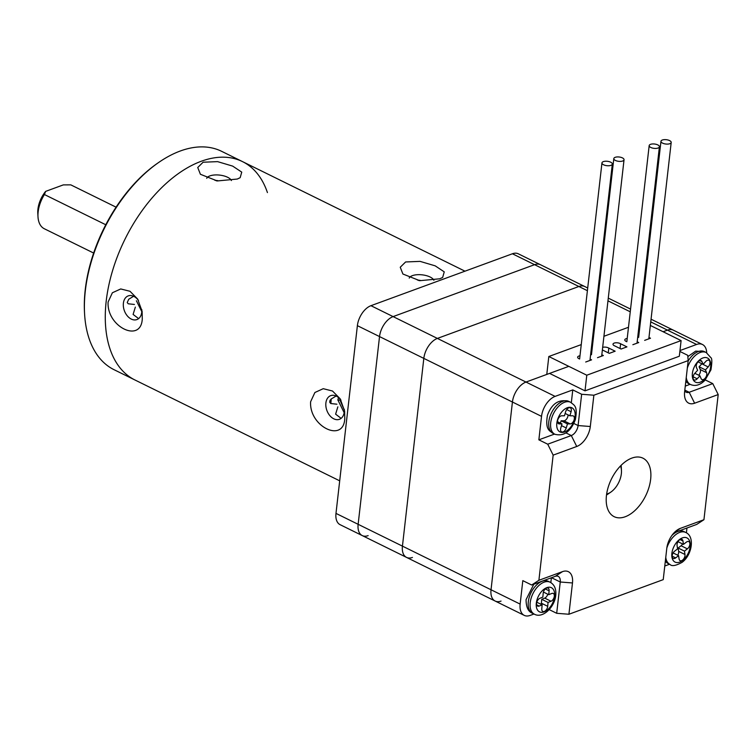 <?xml version="1.0" encoding="UTF-8"?>
<svg xmlns="http://www.w3.org/2000/svg" width="756" height="756" viewBox="0 0 756 756"><rect width="100%" height="100%" fill="white"/><g stroke="black" fill="none" stroke-linecap="round" stroke-linejoin="round"><path stroke-width="1.13" d="M587.705 287.989L584.766 286.543A17.388 10.159 116.2 0 0 578.86 286.496L437.393 338.414A17.388 10.159 116.2 0 0 423.823 358.391L402.438 546.125A17.388 10.159 116.2 0 0 406.539 557.399A17.388 10.159 116.2 0 0 412.445 557.446M568.795 366.348L525.996 382.054A17.388 10.159 116.2 0 0 512.426 402.022L491.031 589.765A17.388 10.159 116.2 0 0 495.142 601.039A17.388 10.159 116.2 0 0 501.039 601.086M706.699 352.787A17.388 10.159 116.2 0 0 702.475 344.509L673.36 330.174A17.388 10.159 116.2 0 0 667.463 330.126L663.106 331.733L667.463 330.126A17.388 10.159 -63.8 0 1 673.36 330.174L651.058 319.193M406.539 557.399L495.142 601.039A17.388 10.159 -63.8 0 1 491.031 589.765L512.426 402.022L423.823 358.391L402.438 546.125A17.388 10.159 116.2 0 0 406.539 557.399L362.247 535.579A17.388 10.159 -63.8 0 1 358.136 524.314L379.531 336.571A17.388 10.159 -63.8 0 1 393.101 316.603L534.568 264.676A17.388 10.159 -63.8 0 1 540.464 264.723A17.388 10.159 116.2 0 0 534.568 264.676L512.417 253.77A17.388 10.159 -63.8 0 1 518.314 253.808L584.766 286.543A17.388 10.159 116.2 0 0 578.86 286.496L437.393 338.414A17.388 10.159 116.2 0 0 423.823 358.391L357.38 325.666A17.388 10.159 -63.8 0 1 370.95 305.689L512.417 253.77M631.893 458.089A32.602 19.061 116.2 0 0 608.183 487.261A32.602 19.061 116.2 0 0 614.146 516.669A32.602 19.061 116.2 0 0 625.203 516.754A32.602 19.061 116.2 0 0 648.913 487.582A32.602 19.061 116.2 0 0 642.95 458.174A32.602 19.061 116.2 0 0 631.893 458.089M370.95 305.689L393.101 316.603A17.388 10.159 116.2 0 0 379.531 336.571L358.136 524.314A17.388 10.159 116.2 0 0 362.247 535.579L340.096 524.673A17.388 10.159 -63.8 0 1 335.985 513.4L520.147 604.101L522.812 580.636L531.676 585.002L538.896 580.296L553.156 455.131L547.722 444.197L538.858 439.831L541.532 416.367A17.388 10.159 -63.8 0 1 555.102 396.39L572.783 389.898L581.647 394.263L593.866 395.218L688.177 360.603L687.743 355.32L679.871 351.436M541.532 416.367L512.426 402.022A17.388 10.159 -63.8 0 1 525.996 382.054L549.574 373.398L585.012 390.852L679.323 356.237L681.099 340.597L650.349 325.449M705.272 379.928L712.766 383.613L718.2 394.556L703.94 519.712L696.72 524.418L674.163 532.697M686.401 532.829L686.958 528M674.995 531.865L680.362 528.368A17.388 10.159 -63.8 0 0 677.338 529.956A17.388 10.159 -63.8 0 0 666.792 548.336L663.229 579.635L568.918 614.25L556.69 613.296L560.253 582.007A8.694 5.084 116.2 0 0 558.202 576.365A8.694 5.084 116.2 0 0 555.254 576.346L531.676 585.002M549.206 609.61L556.69 613.296M520.147 604.101A17.388 10.159 116.2 0 0 524.248 615.375A17.388 10.159 116.2 0 0 530.145 615.422L534.01 614.004M664.779 566.008L669.58 564.241M702.475 344.509A17.388 10.159 116.2 0 0 696.569 344.471L679.965 350.557M538.896 580.296L562.473 571.64A17.388 10.159 -63.8 0 1 572.481 582.961L568.918 614.25M680.362 528.368L703.94 519.712M718.2 394.556L694.622 403.213A17.388 10.159 -63.8 0 1 684.511 395.152A17.388 10.159 -63.8 0 1 684.615 391.891L688.177 360.603M593.866 395.218L590.304 426.507A17.388 10.159 -63.8 0 1 576.733 446.484L553.156 455.131M538.858 439.831L554.507 434.086M571.328 402.674L572.783 389.898M547.722 444.197L571.3 435.541A8.694 5.084 116.2 0 0 578.085 425.552L581.647 394.263M550.831 582.592L551.379 577.764M685.276 386.089L690.086 384.322M684.747 390.729A8.694 5.084 116.2 0 0 686.231 392.251A8.694 5.084 116.2 0 0 689.188 392.269L712.766 383.613M606.633 494.065A17.388 10.159 116.2 0 0 607.777 493.715A17.388 10.159 116.2 0 0 610.801 492.128A17.388 10.159 116.2 0 0 621.46 470.487A17.388 10.159 116.2 0 0 620.459 466.008M621.101 465.346A21.735 12.701 -63.8 0 1 621.271 467.038L621.46 470.487M610.801 492.128L607.947 494.084A21.735 12.701 -63.8 0 1 606.51 494.982M637.733 336.978A4.347 1.843 6.5 0 0 637.951 337.091A4.347 1.843 6.5 0 0 638.329 337.261M638.99 334.171A4.347 1.843 6.5 0 0 638.036 334.35M627.206 338.49A4.347 1.843 6.5 0 0 624.796 339.841A4.347 1.843 6.5 0 0 626.166 341.419A4.347 1.843 6.5 0 0 626.535 341.58M614.373 345.747A4.347 1.843 6.5 0 0 614.751 345.908L621.073 349.026L626.932 346.881L620.6 343.763A4.347 1.843 6.5 0 0 620.27 343.583A4.347 1.843 6.5 0 0 615.696 342.789A4.347 1.843 6.5 0 0 613.003 344.169A4.347 1.843 6.5 0 0 614.373 345.747M602.371 349.962A4.347 1.843 6.5 0 0 602.589 350.075A4.347 1.843 6.5 0 0 602.957 350.236L609.289 353.354L615.148 351.2L608.816 348.091A4.347 1.843 6.5 0 0 608.486 347.911A4.347 1.843 6.5 0 0 602.674 347.335M590.644 354.318A4.347 1.843 6.5 0 0 590.795 354.394A4.347 1.843 6.5 0 0 591.173 354.564M591.835 351.474A4.347 1.843 6.5 0 0 590.956 351.644M579.975 355.811A4.347 1.843 6.5 0 0 577.641 357.153A4.347 1.843 6.5 0 0 579.011 358.722A4.347 1.843 6.5 0 0 579.38 358.892M585.012 390.852L586.788 375.212L681.099 340.597M546.777 374.428L548.818 356.511L586.788 375.212M644.651 340.37L650.51 338.225L648.979 337.469M632.866 344.698L638.725 342.553L637.185 341.797M597.495 357.683L603.354 355.528L601.823 354.772M585.711 362.011L591.57 359.856L590.096 359.138M548.818 356.511L581.251 344.604M592.213 340.578L593.12 340.247M603.931 336.278L628.482 327.272M639.293 323.303L640.275 322.944M608.268 352.854L608.816 348.091M620.062 348.525L620.6 343.763M610.678 162.2A5.216 2.211 6.5 0 0 605.187 161.255A5.216 2.211 6.5 0 0 601.956 162.909A5.216 2.211 6.5 0 0 603.6 164.789A5.216 2.211 6.5 0 0 609.09 165.734A5.216 2.211 6.5 0 0 612.322 164.09A5.216 2.211 6.5 0 0 610.678 162.2M622.415 157.891A5.15 2.183 6.5 0 0 617 156.955A5.15 2.183 6.5 0 0 613.815 158.59A5.15 2.183 6.5 0 0 615.441 160.452A5.15 2.183 6.5 0 0 620.856 161.378A5.15 2.183 6.5 0 0 624.04 159.752A5.15 2.183 6.5 0 0 622.415 157.891M657.786 144.906A5.15 2.183 6.5 0 0 652.362 143.971A5.15 2.183 6.5 0 0 649.177 145.606A5.15 2.183 6.5 0 0 650.803 147.467A5.15 2.183 6.5 0 0 656.227 148.403A5.15 2.183 6.5 0 0 659.412 146.768A5.15 2.183 6.5 0 0 657.786 144.906M669.57 140.578A5.15 2.183 6.5 0 0 664.155 139.652A5.15 2.183 6.5 0 0 660.971 141.278A5.15 2.183 6.5 0 0 662.596 143.139A5.15 2.183 6.5 0 0 668.011 144.075A5.15 2.183 6.5 0 0 671.196 142.44A5.15 2.183 6.5 0 0 669.57 140.578M574.116 419.845A4.347 2.542 116.2 0 0 573.313 415.951A4.347 2.542 116.2 0 0 572.604 415.791L569.882 415.791L571.101 411.736A4.347 2.542 116.2 0 0 570.298 407.834A4.347 2.542 116.2 0 0 565.649 411.736L564.439 415.8L561.717 415.8A4.347 2.542 116.2 0 0 557.975 419.296A4.347 2.542 116.2 0 0 558.58 423.757A4.347 2.542 116.2 0 0 559.289 423.918L562.01 423.918L560.801 427.972A4.347 2.542 116.2 0 0 561.604 431.865A4.347 2.542 116.2 0 0 566.244 427.962L567.454 423.908L570.185 423.908A4.347 2.542 116.2 0 0 574.116 419.845M567.454 423.908L561.132 420.79L563.853 420.79A4.347 2.542 116.2 0 0 567.784 416.726A4.347 2.542 116.2 0 0 568.039 414.883M561.132 420.79L560.432 423.133M557.522 421.706L562.01 423.918M565.138 413.456L569.882 415.791M693.28 378.983A4.347 2.542 116.2 0 0 694.112 379.918A4.347 2.542 116.2 0 0 697.183 378.794L699.933 375.826L701.095 378.595A4.347 2.542 116.2 0 0 701.918 379.531A4.347 2.542 116.2 0 0 705.603 377.631A4.347 2.542 116.2 0 0 706.586 372.67L705.424 369.901L708.174 366.934A4.347 2.542 116.2 0 0 708.93 360.262A4.347 2.542 116.2 0 0 705.858 361.387L703.108 364.354L701.946 361.585A4.347 2.542 116.2 0 0 701.124 360.65A4.347 2.542 116.2 0 0 697.438 362.549A4.347 2.542 116.2 0 0 696.456 367.52L697.618 370.289L694.868 373.256A4.347 2.542 116.2 0 0 693.28 378.983M697.996 361.84L703.108 364.354M698.724 375.231A4.347 2.542 116.2 0 0 700.254 369.552L699.102 366.783L701.842 363.816A4.347 2.542 116.2 0 0 701.899 363.759M699.102 366.783L705.424 369.901M694.821 373.303L699.933 375.826M679.502 539.897A4.347 2.542 116.2 0 0 677.074 545.53L677.574 548.894L674.645 551.152A4.347 2.542 116.2 0 0 672.273 555.15A4.347 2.542 116.2 0 0 673.227 558.429A4.347 2.542 116.2 0 0 675.656 557.9L678.586 555.641L679.096 559.005A4.347 2.542 116.2 0 0 680.116 560.65A4.347 2.542 116.2 0 0 683.518 559.147A4.347 2.542 116.2 0 0 684.974 554.488L684.463 551.124L687.402 548.865A4.347 2.542 116.2 0 0 689.774 544.859A4.347 2.542 116.2 0 0 688.82 541.589A4.347 2.542 116.2 0 0 686.391 542.118L683.452 544.377L682.952 541.003A4.347 2.542 116.2 0 0 681.931 539.368A4.347 2.542 116.2 0 0 679.502 539.897M677.981 541.683L683.452 544.377M677.735 555.216A4.347 2.542 116.2 0 0 678.642 551.37L678.141 548.005L681.071 545.747A4.347 2.542 116.2 0 0 682.602 543.961M678.141 548.005L684.463 551.124M673.114 552.938L678.586 555.641M536.571 603.382A4.347 2.542 116.2 0 0 537.611 606.076A4.347 2.542 116.2 0 0 539.179 606.057L542.137 604.847L541.787 608.722A4.347 2.542 116.2 0 0 542.827 611.424A4.347 2.542 116.2 0 0 545.841 610.357A4.347 2.542 116.2 0 0 547.703 606.312L548.053 602.438L551.02 601.237A4.347 2.542 116.2 0 0 554.101 597.316A4.347 2.542 116.2 0 0 553.288 593.46A4.347 2.542 116.2 0 0 551.719 593.488L548.762 594.688L549.111 590.814A4.347 2.542 116.2 0 0 548.072 588.121A4.347 2.542 116.2 0 0 545.057 589.179A4.347 2.542 116.2 0 0 543.195 593.224L542.846 597.098L539.878 598.298A4.347 2.542 116.2 0 0 536.571 603.382M543.422 592.061L548.762 594.688M541.145 604.365A4.347 2.542 116.2 0 0 541.372 603.203L541.731 599.328L544.689 598.119A4.347 2.542 116.2 0 0 547.779 594.207M541.731 599.328L548.053 602.438M536.798 602.22L542.137 604.847M344.15 412.691L337.875 399.99L338.49 397.524M340.143 399.13L339.973 400.104L344.33 410.139M335.985 513.4L357.38 325.666M555.102 396.39L393.101 316.603L534.568 264.676L587.393 290.691M362.247 535.579A17.388 10.159 116.2 0 0 368.144 535.626M331.232 398.97A95.634 55.897 116.2 0 0 330.892 403.496M330.807 401.19A93.026 54.375 -63.8 0 1 330.948 399.149M108.108 302.022C106.492 326.762 141.098 343.678 142.279 318.852L142.109 311.359L137.658 299.064L129.994 291.277L120.733 288.953L112.379 292.761L108.108 302.022M138.471 300.444A12.606 8.722 -110.2 0 0 128.218 295.898A12.606 8.722 -110.2 0 0 123.389 303.222A12.606 8.722 -110.2 0 0 127.244 315.791A12.606 8.722 -110.2 0 0 136.902 319.571A12.606 8.722 -110.2 0 0 141.741 312.256A12.606 8.722 -110.2 0 0 141.788 309.563M133.595 296.276L128.756 299.215L127.216 302.542L128.236 303.789L134.417 304.46M135.343 307.106L133.103 314.43L137.913 318.068M203.109 162.219L197.741 167.511L200.406 174.277L217.265 180.949L237.28 179.049L240.172 177.679L241.74 172.122L232.678 166.112L217.586 161.633L203.109 162.219M231.393 180.552A12.606 5.349 6.5 0 0 222.547 175.572A12.606 5.349 6.5 0 0 209.903 175.893A12.606 5.349 6.5 0 0 206.719 178.34M310.612 401.767C308.996 426.507 343.602 443.413 344.783 418.597L344.613 411.094L340.172 398.809L332.498 391.013L323.237 388.688L314.893 392.506L310.612 401.767M340.975 400.179A12.606 8.722 -110.2 0 0 330.722 395.643A12.606 8.722 -110.2 0 0 325.893 402.957A12.606 8.722 -110.2 0 0 329.748 415.526A12.606 8.722 -110.2 0 0 339.406 419.315A12.606 8.722 -110.2 0 0 344.245 412.001A12.606 8.722 -110.2 0 0 344.292 409.298M336.099 396.012L331.26 398.96L329.89 400.793L329.72 402.286L330.741 403.524L336.921 404.205M337.847 406.851L335.617 414.165L340.417 417.813M405.613 261.963L400.245 267.246L402.91 274.022L419.769 280.684L439.784 278.794L442.676 277.424L444.245 271.858L435.191 265.847L420.09 261.378L405.613 261.963M433.897 280.287A12.606 5.349 6.5 0 0 425.052 275.316A12.606 5.349 6.5 0 0 412.407 275.638A12.606 5.349 6.5 0 0 409.232 278.085M464.978 271.177L242.506 161.614A121.716 71.14 116.2 0 0 159.308 190.039A121.716 71.14 116.2 0 0 106.209 301.086A121.716 71.14 116.2 0 0 134.946 379.994A121.716 71.14 -63.8 0 1 106.209 301.086A121.716 71.14 -63.8 0 1 159.308 190.039A121.716 71.14 -63.8 0 1 242.506 161.614A121.716 71.14 -63.8 0 1 267.426 192.582M329.899 400.746L331.034 401.304M420.298 280.391L417.35 280.003M217.794 180.646L214.846 180.268M330.098 400.179L330.844 400.548M84.568 313.608L84.492 312.219A119.977 70.128 -63.8 0 1 85.239 289.746A119.977 70.128 -63.8 0 1 158.032 162.918L159.166 162.134A121.716 71.14 116.2 0 0 85.324 290.805A121.716 71.14 116.2 0 0 84.568 313.608A121.716 71.14 116.2 0 0 114.071 369.703L339.699 480.835M141.797 311.623L136.392 300.756M242.506 161.614L221.621 151.323A121.716 71.14 116.2 0 0 159.166 162.134M37.989 216.726L37.8 213.268A21.735 12.701 -63.8 0 1 37.932 209.195A21.735 12.701 -63.8 0 1 45.615 191.391L44.434 194.538A26.082 15.243 116.2 0 0 38.15 211.841A26.082 15.243 116.2 0 0 37.989 216.726A26.082 15.243 116.2 0 0 44.311 228.747L93.649 253.043M45.615 191.391L63.296 184.899L70.799 184.861L116.093 207.172M105.774 224.749L44.434 194.538M696.569 344.471L650.755 321.895M640.946 317.066L640.058 316.632M630.249 311.803L607.966 300.831M598.157 295.993L597.334 295.596M573.861 423.473L578.085 425.552L590.304 426.507M565.979 432.923L571.3 435.541L576.733 446.484M551.54 577.707L560.253 582.007L572.481 582.961M684.813 390.115L689.188 392.269L694.622 403.213M555.254 576.346L562.473 571.64M553.014 433.349C549.744 430.731 545.038 430.022 547.42 415.375C551.729 403.572 558.845 398.903 568.758 401.37A17.823 10.414 116.2 0 0 549.725 417.369A17.823 10.414 116.2 0 0 553.014 433.349L554.913 434.284A17.823 10.414 -63.8 0 1 551.625 418.304A17.823 10.414 -63.8 0 1 570.657 402.305C574.106 405.424 577.896 405.547 575.392 419.533C570.742 431.638 563.919 436.552 554.913 434.284M574.39 419.845A13.476 7.881 116.2 0 0 569.712 407.276A13.476 7.881 116.2 0 0 557.512 419.863A13.476 7.881 116.2 0 0 562.19 432.432A13.476 7.881 116.2 0 0 574.39 419.845M563.853 420.79L570.185 423.908M561.5 425.628L566.244 427.962M558.022 423.294L559.289 423.918M566.716 409.572L571.101 411.736M685.853 381.033A17.823 10.414 116.2 0 0 688.584 383.585L685.787 381.6M693.006 379.285A13.476 7.881 116.2 0 0 705.112 378.68A13.476 7.881 116.2 0 0 710.035 360.905A13.476 7.881 116.2 0 0 697.93 361.5A13.476 7.881 116.2 0 0 693.006 379.285M688.584 383.585L690.483 384.52A17.823 10.414 -63.8 0 1 687.1 380.693A17.823 10.414 -63.8 0 1 686.259 377.433M693.129 376.79L697.183 378.794M687.856 356.624L695.652 351.124L704.337 351.606A17.823 10.414 116.2 0 0 688.121 361.113M687.327 368.125A17.823 10.414 -63.8 0 1 706.227 352.542L704.337 351.606M699.876 360.565L701.946 361.585M701.842 363.816L708.174 366.934M700.254 369.552L706.586 372.67M680.211 530.476L683.83 531.525A17.823 10.414 116.2 0 0 673.889 533.698A17.823 10.414 116.2 0 0 671.914 535.428M665.356 560.952A17.823 10.414 116.2 0 0 668.087 563.503L665.289 561.519M679.455 539.557A13.476 7.881 116.2 0 0 671.914 557.011A13.476 7.881 116.2 0 0 682.592 560.461A13.476 7.881 116.2 0 0 690.124 543.006A13.476 7.881 116.2 0 0 679.455 539.557M668.087 563.503L669.986 564.439A17.823 10.414 -63.8 0 1 665.762 557.352M666.83 548.024A17.823 10.414 -63.8 0 1 675.779 534.624A17.823 10.414 -63.8 0 1 685.73 532.46L683.83 531.525M680.013 539.557L682.952 541.003M681.071 545.747L687.402 548.865M678.642 551.37L684.974 554.488M672.169 556.18L675.656 557.9M544.641 580.239L548.261 581.288A17.823 10.414 116.2 0 0 535.9 585.635A17.823 10.414 116.2 0 0 528.255 602.211A17.823 10.414 116.2 0 0 532.507 613.267C528.274 611.765 526.119 607.229 526.063 599.65L533.83 584.208M536.278 603.505A13.476 7.881 116.2 0 0 544.358 611.784A13.476 7.881 116.2 0 0 554.62 596.04A13.476 7.881 116.2 0 0 546.541 587.752A13.476 7.881 116.2 0 0 536.278 603.505M532.507 613.267L534.407 614.203A17.823 10.414 -63.8 0 1 530.154 603.146A17.823 10.414 -63.8 0 1 537.799 586.571A17.823 10.414 -63.8 0 1 550.16 582.224L548.261 581.288M536.675 604.819L539.179 606.057M545.303 588.943L549.111 590.814M544.689 598.119L551.02 601.237M541.372 603.203L547.703 606.312M337.875 399.99L339.973 400.104M215.347 180.278L216.528 180.854M417.86 280.022L419.032 280.599M330.117 400.151L330.854 400.51M641.249 314.364L640.36 313.92M630.551 309.091L608.278 298.119M598.468 293.29L597.646 292.884M495.142 601.039L524.248 615.375M601.956 162.909L579.616 359.005M612.322 164.09L589.954 360.451M613.815 158.59L591.466 354.715M624.04 159.752L601.663 356.152M649.177 145.606L626.837 341.731M659.412 146.768L637.034 343.167M660.971 141.278L638.622 337.403M671.196 142.44L648.818 338.839M568.758 401.37L570.657 402.305M690.483 384.52C695.369 386.533 700.188 385.116 704.961 380.268L710.933 369.873C712.124 362.379 712.105 358.306 710.876 357.664L706.227 352.542M669.986 564.439C671.81 566.49 675.836 565.79 682.073 562.351C691.957 555.188 695.161 536.486 685.73 532.46M534.407 614.203C542.846 618.89 555.017 606.766 555.792 594.877C556.246 588.811 554.365 584.596 550.16 582.224"/></g></svg>
